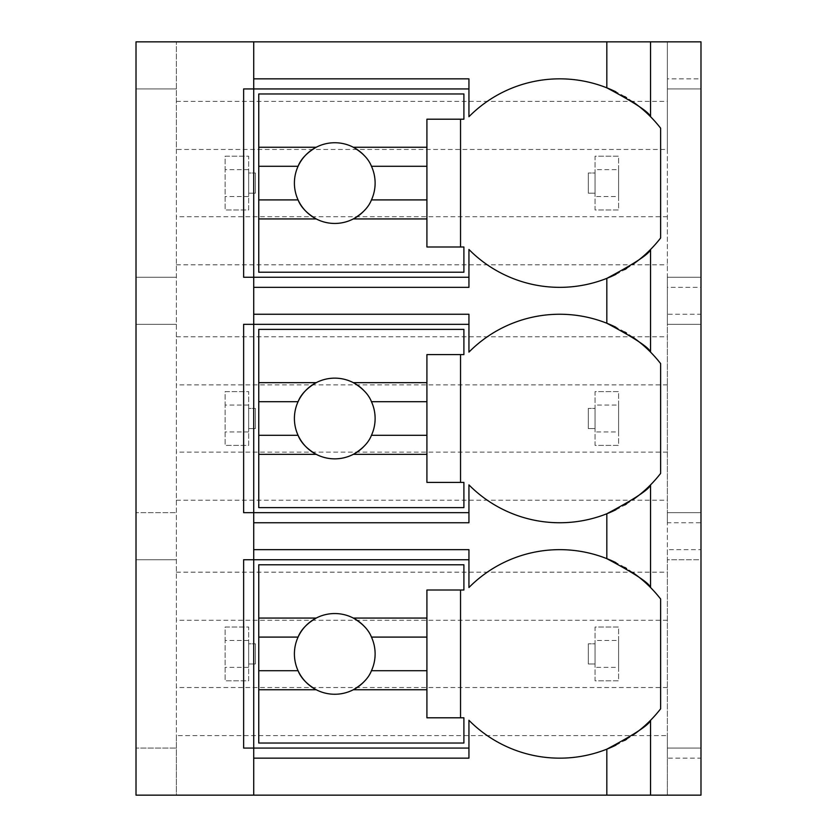 <?xml version="1.0" encoding="UTF-8"?>
<svg xmlns="http://www.w3.org/2000/svg" width="837" height="837" viewBox="0 0 837 837"><rect width="100%" height="100%" fill="white"/><g stroke="black" fill="none" stroke-linecap="round" stroke-linejoin="round"><path stroke-width="0.63" stroke-dasharray="4.18 3.14" d="M667.361 41.85L700.987 41.85L667.361 41.85L667.361 88.931L700.987 88.931L667.361 88.931L667.361 277.256L700.987 277.256L700.987 324.337L667.361 324.337L700.987 324.337L700.987 314.252L667.361 314.252L667.361 324.337L667.361 277.256L700.987 277.256L700.987 88.931L667.361 88.931L667.361 41.85M667.361 78.845L667.361 149.467L176.366 149.467L176.366 41.85L176.366 795.15L136.012 795.15L136.012 748.069L176.366 748.069L136.012 748.069L136.012 512.662L176.366 512.662L136.012 512.662L136.012 277.256L176.366 277.256L136.012 277.256L136.012 41.85L700.987 41.85L700.987 88.931L700.987 78.845L667.361 78.845L667.361 88.931L700.987 88.931L700.987 41.85L700.987 78.845M700.987 758.155L700.987 748.069L667.361 748.069L700.987 748.069L700.987 795.15L176.366 795.15L176.366 735.629L667.361 735.629L667.361 758.155L700.987 758.155L700.987 795.15L700.987 748.069L667.361 748.069L667.361 795.15L667.361 748.069L700.987 748.069L700.987 559.744L667.361 559.744L700.987 559.744L700.987 549.658L667.361 549.658L667.361 559.744L667.361 512.662L700.987 512.662L700.987 559.744L667.361 559.744L667.361 512.662L667.361 522.748L700.987 522.748L700.987 549.658M700.987 522.748L700.987 324.337L667.361 324.337L667.361 277.256L667.361 287.342L700.987 287.342L700.987 314.252M667.361 149.467L667.361 287.342M667.361 314.252L667.361 522.748M667.361 549.658L667.361 735.629M700.987 287.342L700.987 324.337L667.361 324.337L667.361 512.662L700.987 512.662L667.361 512.662L700.987 512.662L700.987 559.744L667.361 559.744L667.361 758.155M176.366 101.371L667.361 101.371M176.366 149.467L176.366 735.629M176.366 500.223L667.361 500.223M176.366 572.184L667.361 572.184M176.366 264.816L667.361 264.816M176.366 336.777L667.361 336.777M667.361 687.533L176.366 687.533M667.361 620.28L176.366 620.28M248.673 640.451L248.673 680.805L225.132 680.805L225.132 627.007L248.673 627.007L248.673 680.805L225.132 680.805L225.132 640.451L248.673 640.451L248.673 627.007L225.132 627.007L225.132 640.451M618.595 667.361L618.595 680.805L595.055 680.805L595.055 627.007L618.595 627.007L618.595 680.805L595.055 680.805L595.055 640.451L618.595 640.451L618.595 667.361L595.055 667.361M248.673 667.361L225.132 667.361M248.673 643.82L248.673 663.992L248.673 643.82L255.4 643.82L248.673 643.82M618.595 640.451L618.595 627.007L595.055 627.007L595.055 640.451M595.055 643.82L595.055 663.992L595.055 643.82L588.327 643.82L595.055 643.82M588.327 663.992L595.055 663.992L588.327 663.992L588.327 643.82L588.327 663.992M255.4 663.992L248.673 663.992L255.4 663.992L255.4 643.82L255.4 663.992M700.987 277.256L667.361 277.256L700.987 277.256M136.012 559.744L176.366 559.744L136.012 559.744M136.012 88.931L176.366 88.931L136.012 88.931M136.012 324.337L176.366 324.337L136.012 324.337M253.716 41.85L253.716 795.15M606.825 278.355A127.789 127.789 0 0 1 468.94 249.478L468.94 277.256L243.63 277.256M243.63 88.931L468.94 88.931L468.94 116.709A127.789 127.789 0 0 1 606.825 87.833M243.63 748.069L468.94 748.069L468.94 758.155M243.63 559.744L468.94 559.744L468.94 549.658M468.94 748.069L468.94 720.291A127.789 127.789 0 0 0 606.825 749.167M606.825 558.645A127.789 127.789 0 0 0 468.94 587.522L468.94 559.744M650.548 720.291A127.789 127.789 0 0 0 660.634 708.803L660.634 599.01A127.789 127.789 0 0 0 650.548 587.522M632.406 572.32A127.789 127.789 0 0 0 626.568 568.522M624.643 567.36A127.789 127.789 0 0 0 615.938 562.673M615.938 745.139A127.789 127.789 0 0 0 624.653 740.452M626.578 739.291A127.789 127.789 0 0 0 632.406 735.482M463.897 743.026L463.897 717.801L460.538 717.801L460.538 590.012L463.897 590.012L463.897 564.787L258.759 564.787L258.759 743.026L463.897 743.026M615.938 274.327A127.789 127.789 0 0 0 624.653 269.64M626.578 268.478A127.789 127.789 0 0 0 632.406 264.67M650.548 249.478A127.789 127.789 0 0 0 660.634 237.99L660.634 128.197A127.789 127.789 0 0 0 650.548 116.709M243.63 512.662L468.94 512.662L468.94 484.885A127.789 127.789 0 0 0 606.825 513.761M615.938 509.733A127.789 127.789 0 0 0 624.653 505.046M626.578 503.884A127.789 127.789 0 0 0 632.406 500.076M650.548 484.885A127.789 127.789 0 0 0 660.634 473.397L660.634 363.603A127.789 127.789 0 0 0 650.548 352.115M468.94 512.662L468.94 522.748M243.63 324.337L468.94 324.337L468.94 314.252M606.825 323.239A127.789 127.789 0 0 0 468.94 352.115L468.94 324.337M632.406 336.913A127.789 127.789 0 0 0 626.568 333.116M624.643 331.954A127.789 127.789 0 0 0 615.938 327.267M463.897 507.62L463.897 482.394L460.538 482.394L460.538 354.606L463.897 354.606L463.897 329.38L258.759 329.38L258.759 507.62L463.897 507.62M460.538 354.606L426.912 354.606L426.912 482.394L460.538 482.394M316.219 454.345A40.354 40.354 0 0 0 353.308 454.345M364.786 445.462A40.354 40.354 0 0 0 364.786 391.538M353.308 382.655A40.354 40.354 0 0 0 316.219 382.655M298.077 401.687A40.354 40.354 0 0 0 298.077 435.313M632.406 101.507A127.789 127.789 0 0 0 626.568 97.709M624.643 96.548A127.789 127.789 0 0 0 615.938 91.861M463.897 272.213L463.897 246.988L460.538 246.988L460.538 119.199L463.897 119.199L463.897 93.974L258.759 93.974L258.759 272.213L463.897 272.213M468.94 78.845L468.94 88.931M468.94 277.256L468.94 287.342M460.538 119.199L426.912 119.199L426.912 246.988L460.538 246.988M316.219 218.938A40.354 40.354 0 0 0 353.308 218.938M364.786 210.056A40.354 40.354 0 0 0 364.786 156.132M353.308 147.249A40.354 40.354 0 0 0 316.219 147.249M298.077 166.281A40.354 40.354 0 0 0 298.077 199.907M460.538 590.012L426.912 590.012L426.912 717.801L460.538 717.801M316.219 689.751A40.354 40.354 0 0 0 353.308 689.751M364.786 680.868A40.354 40.354 0 0 0 364.786 626.944M353.308 618.062A40.354 40.354 0 0 0 316.219 618.062M298.077 637.093A40.354 40.354 0 0 0 298.077 670.719M667.361 452.126L176.366 452.126M667.361 384.874L176.366 384.874M248.673 405.045L248.673 445.399L225.132 445.399L225.132 391.601L248.673 391.601L248.673 445.399L225.132 445.399L225.132 405.045L248.673 405.045L248.673 391.601L225.132 391.601L225.132 405.045M618.595 431.955L618.595 445.399L595.055 445.399L595.055 391.601L618.595 391.601L618.595 445.399L595.055 445.399L595.055 405.045L618.595 405.045L618.595 431.955L595.055 431.955M248.673 431.955L225.132 431.955M248.673 408.414L248.673 428.586L248.673 408.414L255.4 408.414L248.673 408.414M618.595 405.045L618.595 391.601L595.055 391.601L595.055 405.045M595.055 408.414L595.055 428.586L595.055 408.414L588.327 408.414L595.055 408.414M588.327 428.586L595.055 428.586L588.327 428.586L588.327 408.414L588.327 428.586M255.4 428.586L248.673 428.586L255.4 428.586L255.4 408.414L255.4 428.586M667.361 216.72L176.366 216.72M248.673 169.639L248.673 209.993L225.132 209.993L225.132 156.195L248.673 156.195L248.673 209.993L225.132 209.993L225.132 169.639L248.673 169.639L248.673 156.195L225.132 156.195L225.132 169.639M618.595 196.549L618.595 209.993L595.055 209.993L595.055 156.195L618.595 156.195L618.595 209.993L595.055 209.993L595.055 169.639L618.595 169.639L618.595 196.549L595.055 196.549M248.673 196.549L225.132 196.549M248.673 173.008L248.673 193.18L248.673 173.008L255.4 173.008L248.673 173.008M618.595 169.639L618.595 156.195L595.055 156.195L595.055 169.639M595.055 173.008L595.055 193.18L595.055 173.008L588.327 173.008L595.055 173.008M588.327 193.18L595.055 193.18L588.327 193.18L588.327 173.008L588.327 193.18M255.4 193.18L248.673 193.18L255.4 193.18L255.4 173.008L255.4 193.18"/><path stroke-width="1.26" d="M700.987 41.85L136.012 41.85L136.012 795.15L700.987 795.15L700.987 41.85M632.406 264.67A127.789 127.789 0 0 0 650.548 249.478C649.313 253.873 634.739 263.498 606.825 278.355A127.789 127.789 0 0 1 468.94 249.478L468.94 287.342L253.716 287.342L253.716 277.256L243.63 277.256L243.63 88.931L468.94 88.931M632.406 500.076A127.789 127.789 0 0 0 650.548 484.885C649.313 489.279 634.739 498.904 606.825 513.761A127.789 127.789 0 0 1 468.94 484.885L468.94 522.748L253.716 522.748L253.716 512.662L243.63 512.662L243.63 324.337L253.716 324.337L253.716 314.252L468.94 314.252L468.94 352.115A127.789 127.789 0 0 1 606.825 323.239C634.728 338.085 649.303 347.721 650.548 352.115A127.789 127.789 0 0 0 632.406 336.913M632.406 735.482A127.789 127.789 0 0 0 650.548 720.291C649.313 724.685 634.739 734.311 606.825 749.167A127.789 127.789 0 0 1 468.94 720.291L468.94 758.155L253.716 758.155L253.716 748.069L243.63 748.069L243.63 559.744L253.716 559.744L253.716 549.658L468.94 549.658L468.94 587.522A127.789 127.789 0 0 1 606.825 558.645C634.728 573.491 649.303 583.127 650.548 587.522A127.789 127.789 0 0 0 632.406 572.32M468.94 277.256L253.716 277.256L253.716 78.845L468.94 78.845L468.94 116.709A127.789 127.789 0 0 1 606.825 87.833C634.728 102.679 649.303 112.315 650.548 116.709A127.789 127.789 0 0 0 632.406 101.507M253.716 758.155L253.716 795.15M253.716 522.748L253.716 549.658M253.716 287.342L253.716 314.252M253.716 41.85L253.716 78.845M468.94 748.069L253.716 748.069L253.716 559.744L468.94 559.744M626.568 568.522A127.789 127.789 0 0 0 624.643 567.36M615.938 562.673A127.789 127.789 0 0 0 606.825 558.645L606.825 513.761A127.789 127.789 0 0 0 615.938 509.733M606.825 795.15L606.825 749.167A127.789 127.789 0 0 0 615.938 745.139M624.653 740.452A127.789 127.789 0 0 0 626.578 739.291M650.548 795.15L650.548 720.291A127.789 127.789 0 0 0 660.634 708.803L660.634 599.01A127.789 127.789 0 0 0 650.548 587.522L650.548 484.885A127.789 127.789 0 0 0 660.634 473.397L660.634 363.603A127.789 127.789 0 0 0 650.548 352.115L650.548 249.478A127.789 127.789 0 0 0 660.634 237.99L660.634 128.197A127.789 127.789 0 0 0 650.548 116.709L650.548 41.85M615.938 327.267A127.789 127.789 0 0 0 606.825 323.239L606.825 278.355A127.789 127.789 0 0 0 615.938 274.327M624.653 269.64A127.789 127.789 0 0 0 626.578 268.478M624.653 505.046A127.789 127.789 0 0 0 626.578 503.884M468.94 512.662L253.716 512.662L253.716 324.337L468.94 324.337M626.568 333.116A127.789 127.789 0 0 0 624.643 331.954M258.759 382.655L258.759 329.38L463.897 329.38L463.897 354.606L426.912 354.606L426.912 382.655L353.308 382.655A40.354 40.354 0 0 0 316.219 382.655L258.759 382.655L258.759 435.313L298.077 435.313C300.86 442.511 306.907 448.862 316.219 454.345L258.759 454.345L258.759 507.62L463.897 507.62L463.897 482.394L426.912 482.394L426.912 454.345L353.308 454.345C362.609 448.862 368.657 442.511 371.45 435.313L426.912 435.313L426.912 454.345M258.759 401.687L298.077 401.687A40.354 40.354 0 0 1 316.219 382.655C306.907 388.138 300.86 394.489 298.077 401.687A40.354 40.354 0 0 0 364.786 445.462M426.912 382.655L426.912 435.313M371.45 435.313L371.45 435.313A40.354 40.354 0 0 0 371.45 401.687L426.912 401.687M371.45 401.687L371.45 401.687C368.657 394.489 362.609 388.138 353.308 382.655A40.354 40.354 0 0 1 364.786 391.538M460.538 482.394L460.538 354.606M258.759 435.313L258.759 454.345M626.568 97.709A127.789 127.789 0 0 0 624.643 96.548M615.938 91.861A127.789 127.789 0 0 0 606.825 87.833L606.825 41.85M258.759 147.249L258.759 93.974L463.897 93.974L463.897 119.199L426.912 119.199L426.912 147.249L353.308 147.249A40.354 40.354 0 0 0 316.219 147.249L258.759 147.249L258.759 199.907L298.077 199.907C300.86 207.105 306.907 213.456 316.219 218.938L258.759 218.938L258.759 272.213L463.897 272.213L463.897 246.988L426.912 246.988L426.912 218.938L353.308 218.938C362.609 213.456 368.657 207.105 371.45 199.907L426.912 199.907L426.912 218.938M258.759 166.281L298.077 166.281A40.354 40.354 0 0 1 316.219 147.249C306.907 152.732 300.86 159.082 298.077 166.281A40.354 40.354 0 0 0 364.786 210.056M426.912 147.249L426.912 199.907M371.45 199.907L371.45 199.907A40.354 40.354 0 0 0 371.45 166.281L426.912 166.281M371.45 166.281L371.45 166.281C368.657 159.082 362.609 152.732 353.308 147.249A40.354 40.354 0 0 1 364.786 156.132M460.538 246.988L460.538 119.199M258.759 199.907L258.759 218.938M258.759 618.062L258.759 564.787L463.897 564.787L463.897 590.012L426.912 590.012L426.912 618.062L353.308 618.062A40.354 40.354 0 0 0 316.219 618.062L258.759 618.062L258.759 670.719L298.077 670.719C300.86 677.918 306.907 684.268 316.219 689.751L258.759 689.751L258.759 743.026L463.897 743.026L463.897 717.801L426.912 717.801L426.912 689.751L353.308 689.751C362.609 684.268 368.657 677.918 371.45 670.719L426.912 670.719L426.912 689.751M258.759 637.093L298.077 637.093A40.354 40.354 0 0 1 316.219 618.062C306.907 623.544 300.86 629.895 298.077 637.093A40.354 40.354 0 0 0 364.786 680.868M426.912 618.062L426.912 670.719M371.45 670.719L371.45 670.719A40.354 40.354 0 0 0 371.45 637.093L426.912 637.093M371.45 637.093L371.45 637.093C368.657 629.895 362.609 623.544 353.308 618.062A40.354 40.354 0 0 1 364.786 626.944M460.538 717.801L460.538 590.012M258.759 670.719L258.759 689.751"/></g></svg>
